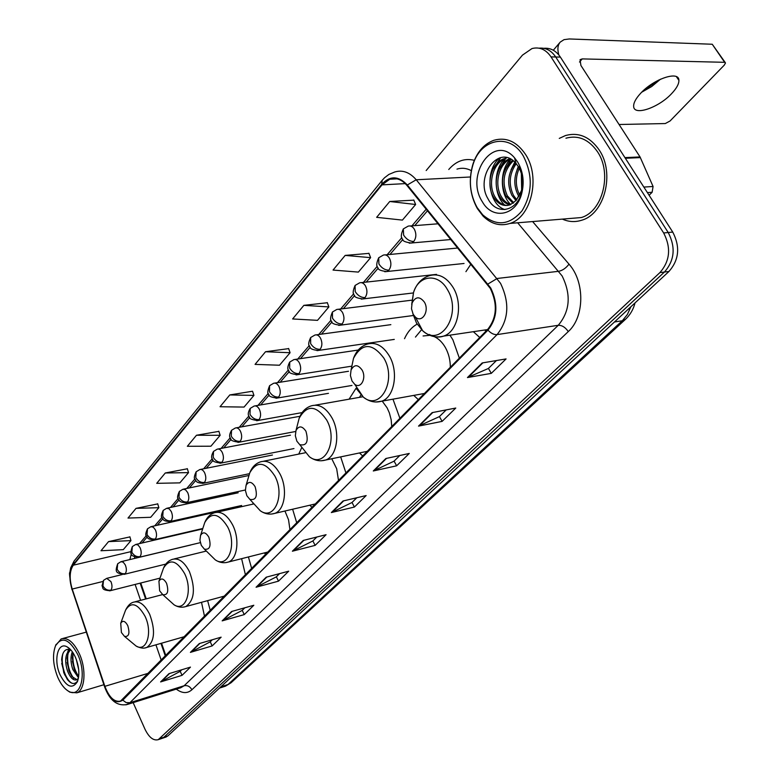 <?xml version="1.0" encoding="UTF-8"?>
<svg xmlns="http://www.w3.org/2000/svg" width="779" height="779" viewBox="0 0 779 779"><rect width="100%" height="100%" fill="white"/><g stroke="black" fill="none" stroke-linecap="round" stroke-linejoin="round"><path stroke-width="1.17" d="M253.185 502.991L252.824 504.149M301.794 447.497L298.756 454.089M399.939 418.411L392.967 399.169M356.052 388.234L349.099 399.179M459.347 358.165L452.872 339.771L449.902 335.165M417.145 324.152C411.75 327.102 407.544 331.951 404.525 338.68M470.964 264.081L465.92 271.667M140.756 583.004L146.238 598.866M161.555 643.211L165.898 655.762M413.766 395.401L418.401 399.685M359.489 452.95L362.79 456.085M309.847 505.22L312.136 507.46M345.993 473.116L340.666 456.883M264.295 552.924L265.805 554.444M296.789 523.021L292.622 509.232M222.366 596.646L223.261 597.59M251.734 568.709L248.413 556.946M210.32 610.717L207.633 600.648M473.35 331.688L479.747 337.482M165.557 737.207L167.884 735.902L668.966 271.462C679.084 259.904 680.34 246.777 672.744 232.074L560.393 57.11C555.982 50.625 550.461 47.694 543.839 48.317M133.151 702.639L145.04 729.319C149.052 737.479 153.463 740.926 158.264 739.661L659.91 272.601C670.028 260.975 671.274 247.761 663.659 232.97L551.026 56.877L555.719 56.994C551.308 50.489 545.777 47.548 539.146 48.181C545.777 47.548 551.308 50.489 555.719 56.994L668.216 232.522L555.719 56.994L560.393 57.11M659.91 272.601L664.458 272.027C674.575 260.439 675.821 247.264 668.216 232.522C675.821 247.264 674.575 260.439 664.458 272.027L163.902 737.236L664.458 272.027L668.966 271.462M161.565 738.541L163.902 737.236L161.565 738.541M599.236 150.045C590.005 136.822 578.768 131.982 565.525 135.527L559.273 138.399L565.525 135.527C578.768 131.982 590.005 136.822 599.236 150.045C615.079 173.181 604.611 213.787 581.913 220.165C604.611 213.787 615.079 173.181 599.236 150.045M490.303 288.425C497.771 304.073 496.875 317.774 487.605 329.507L120.55 701.09C114.425 702.405 109.206 697.487 104.883 686.328L72.213 589.06C69.195 578.836 69.555 570.88 73.304 565.194L382.012 184.866L389.773 179.228C396.044 177.359 401.789 179.452 406.998 185.519L490.303 288.425M490.721 287.987L407.32 184.974C398.527 175.742 389.987 175.528 381.7 184.321L73.109 564.746C69.263 570.579 68.893 578.729 71.989 589.206L104.649 686.465C110.112 699.805 116.159 704.372 122.79 700.155L487.946 330.111C497.46 318.075 498.385 304.034 490.721 287.987M181.76 669.765L180.105 671.391L160.61 681.917L182.052 675.335L190.465 667.116L168.936 673.669L160.61 681.917M180.192 671.303L182.052 675.335M212.287 639.763L210.145 641.877L190.407 652.374L212.17 645.918L221.129 637.173L199.268 643.581L190.407 652.374M210.233 641.789L212.17 645.918M244.84 607.776L242.133 610.444L222.161 620.873L244.255 614.592L253.818 605.264L231.626 611.486L222.161 620.873M242.22 610.356L244.255 614.592M279.612 573.607L276.272 576.888L256.077 587.23L278.502 581.153L288.717 571.182L266.204 577.19L256.077 587.23M276.36 576.811L278.502 581.153M496.437 360.55L488.365 368.486L467.458 377.562L491.286 373.365L506.077 358.924L482.191 362.946L467.458 377.562M488.443 368.409L491.286 373.365M446.211 409.9L439.356 416.638L418.518 426.113L442.112 421.381L455.764 408.05L432.102 412.636L418.518 426.113M439.434 416.561L442.112 421.381M399.812 455.501L394.008 461.197L373.287 470.974L396.618 465.813L409.267 453.456L385.858 458.51L373.287 470.974M394.096 461.119L396.618 465.813M356.811 497.752L351.933 502.543L331.357 512.563L354.406 507.032L366.149 495.561L343.023 500.994L331.357 512.563M352.02 502.455L354.406 507.032M316.849 537.023L312.788 541.006L292.388 551.211L315.135 545.378L326.07 534.696L303.245 540.451L292.388 551.211M312.876 540.928L315.135 545.378M562.38 219.113C568.767 221.976 575.282 222.327 581.913 220.165C575.282 222.327 568.767 221.976 562.38 219.113M551.026 56.877C545.875 49.447 539.535 46.672 531.979 48.561L522.456 55.134L426.171 170.543M187.35 468.783L165.275 472.989L156.725 483.331L179.852 482.873L188.528 472.629L187.301 468.617M157.738 503.896L136.023 508.366L127.999 518.074L150.698 517.285L158.848 507.674L157.699 503.74M129.908 536.906L108.544 541.609L100.988 550.743L123.277 549.662L130.95 540.616L129.869 536.76M288.649 348.622L265.522 351.738L255.064 364.387L279.505 365.224L290.09 352.721L288.59 348.456M327.336 302.739L303.868 305.349L292.631 318.952L317.511 320.344L328.884 306.916L327.268 302.564M368.944 253.379L345.165 255.415L333.042 270.07L358.379 272.095L370.619 257.645L368.876 253.204M413.824 200.145L389.743 201.488L376.647 217.331L402.412 220.106L415.635 204.497L413.756 199.969M218.899 431.362L196.474 435.257L187.35 446.289L210.905 446.211L220.155 435.295L218.841 431.196M229.805 394.934L220.048 406.735L244.051 407.076L253.935 395.411L252.532 391.233L229.805 394.934L253.935 395.411M265.522 351.738L290.09 352.721M303.868 305.349L328.884 306.916M345.165 255.415L370.619 257.645M389.743 201.488L415.635 204.497M196.474 435.257L220.155 435.295M165.275 472.989L188.528 472.629M136.023 508.366L158.848 507.674M108.544 541.609L130.95 540.616M671.712 93.529C676.591 88.339 678.986 83.947 678.899 80.364C679.21 70.276 653.406 78.981 640.455 93.509C635.781 98.621 633.512 102.896 633.648 106.314C633.639 116.275 658.703 107.745 671.712 93.529M649.111 195.266L652.12 192.277L647.398 192.608M558.835 54.958C557.238 49.32 557.706 45.026 560.237 42.095L564.045 39.641L569.332 38.96L712.249 44.247L725.122 62.398M643.162 90.812L658.683 80.062M619.071 124.504L665.305 123.549L670.076 120.969L724.295 65.105L725.502 62.963L724.645 62.31L582.244 58.902L580.053 59.671L580.92 65.485L640.046 156.949L653.075 186.483L652.12 192.277M660.504 79.195L651.653 86.557L641.711 92.204M477.147 207.574L482.649 214.77C496.457 226.64 509.593 225.306 522.066 210.768C532.534 193.153 532.933 174.876 523.274 155.917C509.748 132.518 480.643 138.555 472.96 164.749C468.461 180.007 469.864 194.283 477.147 207.574M477.391 208.645L483.136 216.163C491.237 224.07 500.176 226.494 509.943 223.427C531.229 217.263 540.743 177.388 525.659 154.622C516.866 141.593 506.262 136.822 493.847 140.288C484.187 143.891 477.245 151.749 473.009 163.892C468.315 179.842 469.766 194.76 477.391 208.645M569.361 218.539L581.29 217.555C602.586 211.576 612.391 173.522 597.551 151.837C588.895 139.422 578.359 134.874 565.924 138.204M521.852 188.878L521.618 174.418M522.514 183.971L522.436 179.316M518.97 196.532L518.064 195.032C513.595 185.753 513.741 176.366 518.502 166.872M519.71 195.139L519.593 194.935C515.377 186.317 515.27 177.408 519.272 168.235M515.99 200.631L511.93 195.432C506.642 183.776 507.83 172.919 515.503 162.85M516.74 199.775L513.468 195.334C508.366 184.243 509.291 173.698 516.243 163.687M513.02 203.309L505.737 195.831C499.836 181.867 502.114 170.017 512.572 160.279M513.77 202.754L507.295 195.733C501.52 182.354 503.526 170.718 513.293 160.815M509.972 204.877C505.61 203.806 502.114 200.924 499.505 196.23C492.377 184 497.401 162.947 509.846 158.682M510.742 204.575C506.71 203.3 503.477 200.485 501.063 196.133C494.207 184.253 498.579 163.989 510.498 159.004M516.136 200.456L521.355 190.836C523.605 182.169 522.641 174.165 518.463 166.803L516.039 163.454C498.92 142.947 474.557 176.862 487.966 198.723C496.116 215.364 516.458 211.995 521.492 192.939L522.563 188.148C523.615 180.416 522.602 173.191 519.515 166.492C523.128 175.022 523.761 183.386 521.404 191.595L516.136 200.456L510.06 204.848C503.341 206.815 497.732 204.079 493.214 196.639C485.853 184.048 491.471 162.266 504.334 158.663L505.912 158.595C493.058 162.198 487.43 183.961 494.792 196.542C498.034 202.238 502.319 205.208 507.635 205.452M517.733 162.12L514.559 157.845C493.896 133.297 464.566 174.973 482.347 201.761C492.338 220.019 515.795 216.007 521.57 194.049C524.559 182.539 523.284 171.896 517.733 162.12M492.698 169.803L500.712 157.582M498.862 169.803L505.493 158.741M505.62 158.604L506.671 157.601M504.967 169.812L510.985 159.267M511.024 169.832L514.753 162.09M517.042 169.861L518.298 166.531M522.563 188.148L521.531 193.494M504.928 209.59C488.316 204.741 484.09 170.844 499.67 157.835M504.695 205.072C493.837 195.519 492.941 170.698 504.276 159.228M504.841 158.643L506.058 157.485M510.8 204.546C500.05 194.993 499.193 170.426 510.459 159.013M521.648 189.745L521.355 173.444M413.191 314.327L415.421 317.102C422.14 323.47 429.774 310.86 424.38 302.116C419.647 296.127 415.548 296.429 412.091 303.021L411.487 308.747L413.191 314.327M484.723 330.004L486.018 331.124M352.02 381.019L354.649 384.213C360.794 389.432 366.821 378.097 362.089 370.044C357.882 364.309 354.211 364.299 351.056 370.015L350.414 375.507L352.02 381.019M450.32 367.318C450.34 360.141 448.694 353.549 445.374 347.531C442.365 342.312 438.655 338.67 434.244 336.616M421.566 329.712L415.45 337.083M429.823 335.311L423.085 335.973M296.857 441.177L299.74 444.653C306.702 446.104 308.776 441.635 305.952 431.264C302.184 425.762 298.854 425.519 295.991 430.514L295.338 435.763L296.857 441.177M391.759 426.707L391.165 419.686L389.344 412.841L387.095 407.826L382.216 401.117M360.901 394.943L359.528 397.339M246.846 495.717L249.884 499.378C256.038 500.488 257.781 496.262 255.113 486.709C251.695 481.432 248.667 481.003 246.047 485.414L245.404 490.419L246.846 495.717M338.544 480.672L336.664 468.724L331.766 458.743M201.303 545.388L204.419 549.166C209.892 550.023 211.362 546.021 208.84 537.169C205.724 532.096 202.959 531.521 200.554 535.455L199.93 540.217L201.303 545.388M289.983 529.924L288.532 519.759L284.939 511.014M159.646 590.813L162.801 594.669C167.689 595.331 168.936 591.543 166.56 583.286C163.687 578.398 161.146 577.716 158.935 581.231L159.646 590.813M245.482 575.048L241.607 558.67M121.407 632.519L124.552 636.424C128.944 636.93 130.005 633.327 127.756 625.586C125.107 620.882 122.77 620.113 120.726 623.278L121.407 632.519M204.556 616.559L201.518 602.303M57.773 677.331C60.84 684.274 64.511 688.948 68.776 691.343C80.675 698.636 86.985 674.293 77.9 654.788C69.448 639.053 62.008 636.005 55.572 645.655C52.251 654.535 52.982 665.1 57.773 677.331M67.257 690.408L69.896 692.19L76.829 692.833C85.047 690.077 86.527 669.385 79.458 653.951C73.791 642.178 67.705 637.173 61.2 638.907L55.582 645.625M78.66 669.404L76.303 659.453M78.494 677.808L72.837 669.56C70.587 662.851 70.402 656.911 72.301 651.731M78.679 676.552L74.161 669.18L72.32 657.827L73.07 652.88M78.397 678.324L76.654 679.853C73.353 680.719 70.314 677.798 67.53 671.079C64.443 661.011 65.261 653.824 70.003 649.52M76.965 679.697L71.98 676.571L68.864 670.7L67.082 658.265L68.289 652.899L70.519 649.715M75.505 657.466C73.158 652.237 70.383 648.722 67.189 646.921C57.899 641.321 53.264 660.008 60.061 674.76C66.478 687.01 72.233 689.366 77.325 681.839C79.828 674.974 79.224 666.853 75.505 657.466M70.762 649.822C65.475 648.109 62.447 651.4 61.658 659.696L63.781 672.764L67.393 679.512C71.152 684.011 74.395 684.692 77.131 681.557M72.165 683.3C65.494 680.379 60.032 663.075 63.07 653.191M73.684 678.382C68.854 671.469 66.926 663.328 67.9 653.951M68.786 650.446L69.263 649.316M78.689 676.464C74.141 669.784 72.291 661.946 73.109 652.938M64.706 674.965L61.707 663.328M69.789 672.9L67.082 662.432M67.773 651.721L68.727 649.228M74.911 670.992L72.408 661.352M224.255 686.552L227.994 684.517L622.304 320.753L627.348 314.56L630.863 306.78M614.465 321.97L622.304 320.753L625.508 319.293L231.081 682.745L225.443 686.172L219.483 688.081M672.744 232.074L663.659 232.97M167.884 735.902L159.89 738.589M231.081 682.745L227.994 684.517L220.856 686.805M532.612 221.567L569.011 264.159C585.068 281.91 584.542 317.199 568.281 331.581L191.887 689.766C190.008 686.445 187.427 685.111 184.156 685.744L558.261 325.291C570.043 311.162 571.319 294.705 562.107 275.932L517.665 222.794M191.887 689.766C187.379 693.709 182.179 693.495 176.278 689.123M180.436 687.915L184.156 685.744L129.908 702.716L126.023 704.859M381.7 184.321L382.207 180.28L384.514 177.778L388.877 174.438L394.729 171.993C402.548 169.676 409.715 172.266 416.22 179.774L500.527 283.313C509.894 302.885 508.745 319.984 497.07 334.6C493.964 334.843 490.926 333.344 487.946 330.111M487.966 284.004L497.158 278.473L558.777 271.287C562.535 270.498 565.953 268.122 569.011 264.159M73.109 564.746L74.083 561.046L70.714 567.794L69.837 572.497C69.049 572.341 69.73 577.989 71.882 589.421L71.931 589.567M71.989 589.206L104.552 686.698M470.428 176.989L416.22 179.774L407.32 184.974M104.649 686.465L104.522 686.62C109.635 700.545 117.249 706.495 127.376 704.45L180.076 687.935M122.79 700.155L126.11 702.57L129.908 702.716L497.07 334.6L558.261 325.291C562 325.194 565.34 327.287 568.281 331.581M448.762 169.501L449.035 169.179C456.328 160.932 464.761 157.981 474.343 160.328M471.276 170.611C466.543 168.128 461.781 167.631 456.971 169.121M73.304 565.194L130.755 551.678M131.369 553.801L129.859 559.565M72.213 589.06L102.701 581.524M104.883 686.328L148.76 673.144M135.118 584.435L140.6 600.346M155.927 644.827L161.302 660.426M382.012 184.866L405.294 183.62M426.24 209.152L411.916 225.861M401.828 237.624L387.163 254.723M377.25 266.291L363.433 282.417M353.676 293.79L340.647 308.981M331.046 320.188L318.757 334.512M309.302 345.545L297.724 359.051M288.396 369.928L277.48 382.664M268.288 393.385L257.985 405.392M248.92 415.976L239.211 427.301M230.253 437.74L221.1 448.412M212.258 458.724L203.631 468.792M194.896 478.978L186.765 488.462M178.138 498.521L170.474 507.46M161.944 517.412L154.729 525.835M146.296 535.66L139.49 543.596M293.147 550.928L303.888 540.285M332.127 512.28L343.675 500.839M374.066 470.711L386.511 458.364M419.297 425.86L432.773 412.51M468.257 377.328L482.873 362.839M256.827 586.938L266.837 577.025M222.901 620.581L232.249 611.311M191.137 652.072L199.882 643.396M161.331 681.615L169.54 673.484M579.498 62.038L582.244 58.902M624.924 157.611L640.046 156.949M724.645 62.31L712.249 44.247M640.396 157.611L625.352 158.273M643.853 187.077L653.075 186.483M412.86 313.713L416.512 323.061L422.598 330.656C440.875 348.281 462.522 313.869 447.448 289.642C438.334 272.786 418.868 274.802 413.552 292.378L411.702 304.453M429.365 334.483C434.117 337.219 438.898 337.755 443.689 336.09C457.974 331.708 463.515 304.394 453.193 287.607C446.494 277.051 438.558 273.078 429.365 275.688C421.799 278.122 416.531 283.683 413.552 292.378L412.091 303.021M356.1 388.312L363.257 397.037C380.025 411.526 397.163 380.512 383.94 358.243C372.226 342.614 362.069 342.663 353.481 358.408L351.689 367.016M375.809 402.013L381.7 401.204C394.34 397.241 398.819 372.206 389.481 356.217C383.132 345.74 375.712 341.718 367.221 344.133C360.755 346.246 356.178 351.008 353.481 358.408L351.056 370.015M301.045 446.289L309.38 456.737C324.668 468.87 338.446 440.7 326.713 420.056C316.186 405.051 307.004 404.457 299.165 418.265L297.646 424.097M321.299 460.779L325.671 460.019C336.927 456.416 340.569 433.299 332.058 418.041C326.031 407.69 319.098 403.629 311.24 405.869C305.621 407.729 301.6 411.867 299.165 418.265L295.991 430.514M253.204 503.02L260.274 510.761C274.179 521.073 285.377 495.308 274.87 476.047C265.347 461.626 256.992 460.525 249.806 472.736L248.589 476.826M271.491 514.062L274.783 513.38C284.871 510.099 287.841 488.647 280.031 474.051C274.325 463.846 267.83 459.766 260.546 461.82C255.6 463.495 252.016 467.137 249.806 472.736L246.047 485.414M209.444 554.112L215.335 559.906C227.984 568.767 237.186 545.066 227.702 527.003C219.006 513.127 211.362 511.628 204.76 522.505L203.806 525.455M225.852 562.613L228.374 562.029C237.468 559.03 239.893 539.01 232.687 525.036C227.264 514.977 221.168 510.888 214.41 512.786C209.999 514.306 206.786 517.538 204.76 522.505L200.554 535.455M169.209 600.434L174.077 604.816C185.597 612.508 193.211 590.589 184.594 573.558C176.609 560.198 169.579 558.387 163.502 568.144L162.743 570.316M183.922 607.045L185.869 606.549C194.507 600.239 195.685 588.603 189.424 571.62C184.253 561.727 178.527 557.657 172.237 559.4C168.274 560.783 165.362 563.694 163.502 568.144L158.935 581.231M132.05 642.665L136.062 646.005C146.579 652.763 152.927 632.382 145.05 616.286C137.669 603.394 131.174 601.339 125.575 610.123L124.971 611.758M145.284 647.865L146.812 647.437C154.632 641.604 155.596 630.591 149.714 614.378C144.797 604.65 139.402 600.59 133.54 602.186C130.502 602.936 127.844 605.575 125.575 610.123L120.726 623.278M413.756 241.49C416.307 237.868 416.512 233.797 414.389 229.289C412.666 226.533 410.582 225.482 408.147 226.153L403.327 228.909L403.619 235.131C406.385 239.289 409.764 241.402 413.756 241.49L411.546 243.048C405.469 242.279 402.509 241.013 402.675 239.26C400.669 237.79 400.893 234.333 403.327 228.909M409.228 243.175L450.973 239.523M388.887 270.138C391.321 266.642 391.516 262.679 389.451 258.248C387.757 255.493 385.732 254.431 383.365 255.084L378.711 257.761L378.906 263.964C381.603 268.054 384.923 270.109 388.887 270.138L386.822 271.579C380.843 270.858 377.951 269.651 378.127 267.966C376.13 266.525 376.325 263.127 378.711 257.761M384.758 271.735L464.041 263.477M365.03 297.597C367.367 294.238 367.532 290.382 365.546 286.01C363.881 283.254 361.904 282.193 359.606 282.835L355.097 285.445L355.214 291.599C357.834 295.631 361.105 297.627 365.03 297.597L363.111 298.951C357.162 298.23 354.289 297.042 354.503 295.387C352.575 294.053 352.77 290.733 355.097 285.445M361.271 299.117L413.357 292.953M342.137 323.957C344.376 320.724 344.532 316.956 342.594 312.652C340.959 309.906 339.031 308.844 336.801 309.458L332.438 312.009L332.477 318.134C335.019 322.097 338.242 324.045 342.137 323.957L340.345 325.223C334.483 324.541 331.669 323.402 331.893 321.805C329.975 320.539 330.15 317.277 332.438 312.009M338.709 325.398L413.347 315.514M320.14 349.274C322.292 346.158 322.428 342.478 320.549 338.242C318.952 335.506 317.072 334.434 314.911 335.038L310.665 337.531L310.636 343.607C313.119 347.522 316.284 349.411 320.14 349.274L318.475 350.462C312.7 349.966 309.799 348.661 309.769 346.528C308.094 345.37 308.396 342.371 310.665 337.531M317.004 350.647L394.281 339.41M299 373.618C301.074 370.609 301.191 367.016 299.36 362.848C297.792 360.112 295.962 359.041 293.858 359.625L289.739 362.06L289.642 368.107C292.057 371.953 295.173 373.793 299 373.618L297.442 374.728C291.258 373.939 288.386 372.644 288.834 370.853C287.208 369.285 287.509 366.364 289.739 362.06M296.117 374.913L351.757 366.169M278.658 397.037C280.654 394.135 280.752 390.62 278.979 386.511C277.441 383.794 275.649 382.713 273.614 383.278L269.602 385.673L269.446 391.662C271.803 395.469 274.87 397.251 278.658 397.037L277.197 398.079C271.16 397.339 268.356 396.122 268.784 394.427C267.187 393.872 267.46 390.951 269.602 385.673M276.019 398.264L351.981 385.449M259.076 419.579C260.994 416.775 261.082 413.347 259.358 409.296C257.849 406.589 256.096 405.508 254.12 406.054L250.215 408.4L250.001 414.35C252.299 418.099 255.317 419.842 259.076 419.579L257.703 420.563C251.403 419.686 248.569 418.381 249.222 416.648C247.664 414.934 247.995 412.179 250.215 408.4M256.642 420.738L302.135 412.597M240.214 441.303C242.055 438.587 242.133 435.237 240.448 431.245C238.968 428.547 237.264 427.467 235.336 428.002L231.529 430.29L231.275 436.201C233.505 439.901 236.485 441.596 240.214 441.303L238.919 442.229C232.697 441.381 229.912 440.116 230.574 438.441C229.026 436.834 229.347 434.117 231.529 430.29M237.965 442.404L295.679 431.478M222.025 462.249C223.797 459.62 223.865 456.338 222.229 452.404C220.769 449.726 219.113 448.636 217.234 449.152L213.524 451.411L213.212 457.273C215.393 460.915 218.334 462.57 222.025 462.249L220.808 463.125C214.663 462.298 211.917 461.071 212.589 459.444C211.051 457.886 211.362 455.209 213.524 451.411M219.941 463.281L293.965 448.568M204.478 482.454C206.182 479.913 206.24 476.699 204.643 472.814C203.212 470.146 201.595 469.065 199.775 469.562L196.142 471.782L195.792 477.595C197.924 481.188 200.816 482.805 204.478 482.454L203.329 483.282C194.935 482.941 196.405 480.526 195.101 479.426C193.767 478.734 194.117 476.193 196.142 471.782M202.55 483.428L249.446 473.69M187.535 501.958C189.19 499.495 189.229 496.35 187.671 492.523L185.431 489.709L182.919 489.261L179.365 491.442L178.975 497.216C181.059 500.761 183.912 502.338 187.535 501.958L186.454 502.737C178.109 502.416 179.637 500.04 178.333 498.979C177.028 498.336 177.369 495.824 179.365 491.442M185.743 502.883L245.375 489.991M171.176 520.8C172.763 518.405 172.802 515.328 171.283 511.55L169.092 508.745L166.638 508.298L163.162 510.44L162.733 516.165C164.768 519.661 167.582 521.209 171.176 520.8L170.153 521.531C161.876 521.239 163.434 518.892 162.149 517.869C160.854 517.285 161.195 514.802 163.162 510.44M169.501 521.677L241.626 505.503M155.352 539.01C156.891 536.692 156.92 533.673 155.44 529.944L153.288 527.149L150.902 526.692L147.504 528.805L147.036 534.482C149.032 537.929 151.798 539.438 155.352 539.01L154.398 539.701C146.16 539.419 147.767 537.111 146.491 536.108C145.215 535.562 145.556 533.128 147.504 528.805M153.804 539.837L202.822 528.474M140.064 556.615C141.544 554.366 141.564 551.405 140.113 547.734L138.019 544.949L135.682 544.482L132.352 546.556L131.855 552.184C133.803 555.593 136.539 557.073 140.064 556.615L139.149 557.277C130.502 556.274 129.372 555.086 132.352 546.556M138.613 557.404L200.33 542.642M125.263 573.656C126.704 571.474 126.714 568.573 125.292 564.941L123.238 562.175L120.959 561.688L117.697 563.743L117.171 569.322C119.08 572.682 121.777 574.133 125.263 573.656L124.406 574.279C115.808 573.266 114.786 572.214 117.697 563.743M123.91 574.405L165.781 564.103M110.939 590.151C112.322 588.028 112.332 585.185 110.939 581.601L106.713 578.359L103.51 580.374L102.955 585.915C104.814 589.226 107.483 590.648 110.939 590.151L110.121 590.745C100.462 590.015 103.646 587.522 102.02 585.857L103.51 580.374M109.664 590.862L160.016 578.135M635.021 302.924C633.405 309.36 630.23 314.813 625.508 319.293M166.258 736.963L158.264 739.661M382.207 180.28L74.083 561.046M389.773 179.228L397.037 178.868M427.535 210.739L414.73 225.637M402.831 239.494L389.958 254.46M378.224 268.112L366.208 282.105M354.63 295.572L343.403 308.64M331.99 321.931L321.503 334.133M310.227 347.259L300.441 358.642M289.301 371.602L280.177 382.226M269.174 395.031L260.663 404.934M249.786 417.583L241.86 426.814M231.11 439.327L223.729 447.915M213.105 460.282L206.24 468.267M195.724 480.507L189.355 487.927M178.956 500.021L173.035 506.905M162.743 518.882L157.27 525.26M147.085 537.111L142.021 543.012M134.65 556.956L134.563 558.436M140.152 583.159L145.634 599.022M160.951 643.386L165.401 656.269M676.435 76.693L678.899 80.364M553.314 50.226L559.965 42.426M482.649 214.77L483.136 216.163M581.29 217.555L509.943 223.427M516.039 163.454L514.559 157.845M521.355 190.836L521.404 191.595M521.492 192.939L521.57 194.049M472.96 164.749L473.009 163.892M415.421 317.102L422.598 330.656C428.986 336.304 436.006 338.115 443.689 336.09L487.518 329.595M354.649 384.213L363.257 397.037C368.993 401.633 375.137 403.025 381.7 401.204L424.565 393.444M299.74 444.653L309.38 456.737C314.541 460.564 319.974 461.655 325.671 460.019L367.552 451.265M362.887 396.745L315.329 405.148M249.884 499.378L260.274 510.761C264.928 514.004 269.768 514.88 274.783 513.38L315.68 503.857M305.154 452.794L263.711 461.187M204.419 549.166L215.335 559.906C219.561 562.691 223.904 563.392 228.374 562.029L268.297 551.912M253.769 503.935L216.883 512.231M162.801 594.669L174.077 604.816C177.914 607.231 181.848 607.815 185.869 606.549L224.858 595.974M206.338 551.065L174.204 558.913M124.552 636.424L136.062 646.005C140.317 648.225 143.901 648.703 146.812 647.437L184.876 636.521M162.645 594.581L135.118 601.778M438.158 223.787L410.231 225.988M457.886 248.014L385.235 254.908M436.513 274.383L361.29 282.65M411.887 300.168L338.32 309.273M390.844 324.658L316.274 334.853M358.223 350.044L295.085 359.44M348.505 371.271L274.724 383.102M328.465 393.327L255.123 405.878M299.993 416.278L236.251 427.837M290.479 435.169L218.071 448.996M272.455 455.024L200.534 469.416M248.9 475.492L183.61 489.124M238.179 492.776L167.271 508.161M221.869 510.742L151.477 526.565M202.676 528.931L136.218 544.355M190.787 544.988L121.446 561.581M122.303 574.522L107.151 578.252M68.776 691.343L69.896 692.19M103.889 684.731L76.829 692.833M70.363 649.404L67.189 646.921M77.783 680.671L77.325 681.839M86.226 632.139L62.739 638.498M55.572 645.655L56.078 644.418"/></g></svg>
